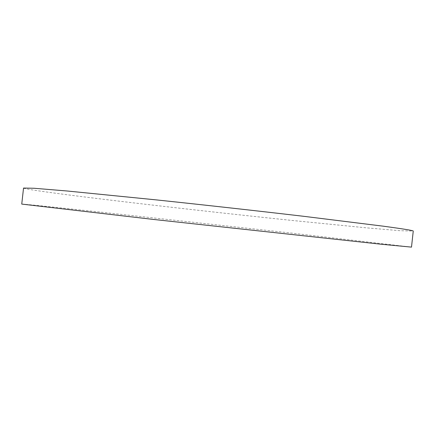 <?xml version="1.0" encoding="UTF-8"?>
<svg xmlns="http://www.w3.org/2000/svg" width="435" height="435" viewBox="0 0 435 435"><rect width="100%" height="100%" fill="white"/><g stroke="black" fill="none" stroke-linecap="round" stroke-linejoin="round"><path stroke-width="0.33" stroke-dasharray="2.17 1.63" d="M21.75 204.091C22.098 203.841 55.212 207.256 97.587 211.791L291.233 233.057L411.499 247.123M23.539 188.056C23.746 189.094 56.735 193.575 99.039 198.746C156.149 205.706 228.902 213.868 292.614 220.507L366.101 227.809L399.993 230.691L413.25 231.077"/><path stroke-width="0.65" d="M381.392 244.252L154.148 219.517L21.75 204.091L23.539 188.056L34.05 188.257L67.11 190.992L156.317 199.893C204.57 204.988 258.276 210.97 303.728 216.309L383.365 226.195C403.685 228.951 413.647 230.583 413.25 231.077L411.499 247.123L381.392 244.252"/></g></svg>
